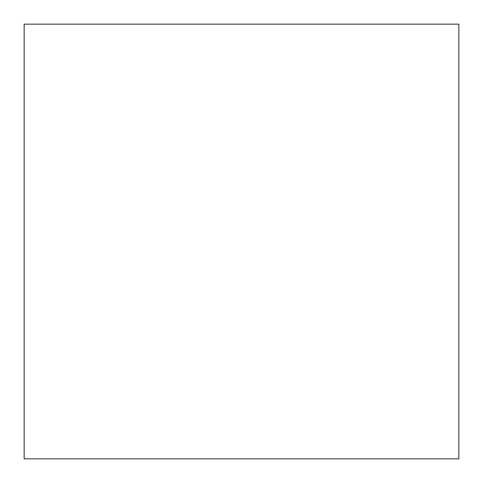 <?xml version="1.0" encoding="UTF-8"?>
<svg xmlns="http://www.w3.org/2000/svg" width="483" height="483" viewBox="0 0 483 483"><rect width="100%" height="100%" fill="white"/><g stroke="black" fill="none" stroke-linecap="round" stroke-linejoin="round"><path stroke-width="0.72" d="M458.85 458.85L24.15 458.85L24.15 24.15L458.85 24.15L458.85 458.85"/></g></svg>
